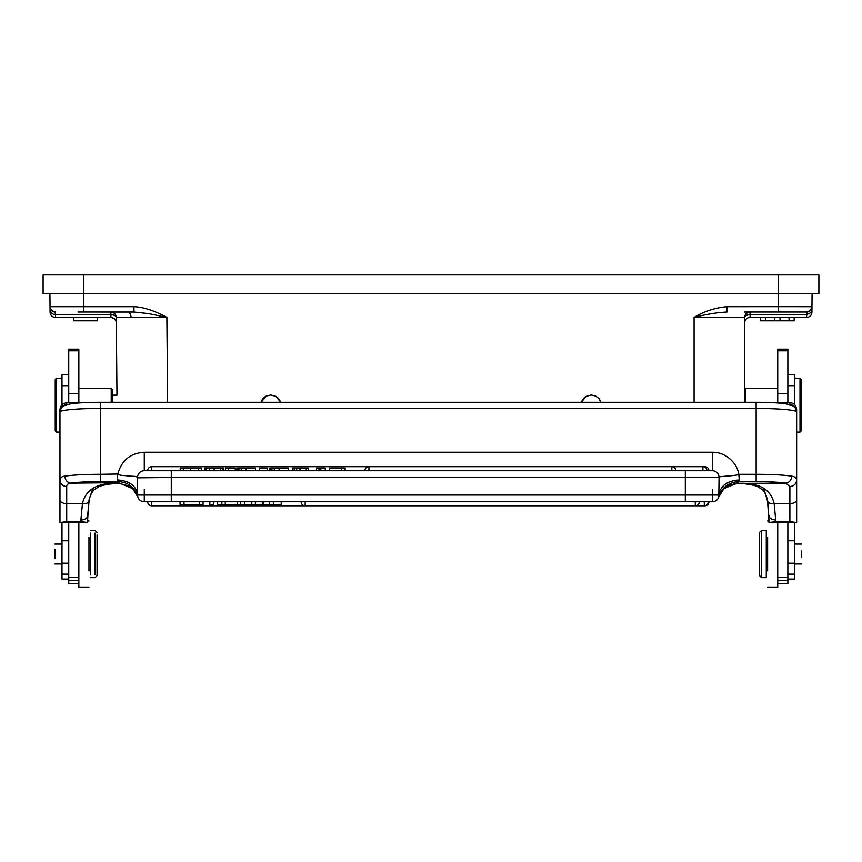 <?xml version="1.0" encoding="UTF-8"?>
<svg xmlns="http://www.w3.org/2000/svg" width="862" height="862" viewBox="0 0 862 862"><rect width="100%" height="100%" fill="white"/><g stroke="black" fill="none" stroke-linecap="round" stroke-linejoin="round"><path stroke-width="1.29" d="M55.48 317.421L55.48 314.727L110.896 314.727L110.939 317.421L55.48 317.421A5.398 5.398 0 0 1 50.082 312.076L49.921 293.813L50.039 306.678L83.765 306.678L83.765 312.022L110.896 312.033A5.398 5.398 0 0 1 116.295 317.378L166.883 317.378C154.276 310.611 143.307 307.044 133.966 306.678L133.966 312.022L148.652 313.628L166.883 317.378L167.627 402.285M811.228 309.372L811.207 312.066L811.961 306.678L812.079 293.813L811.918 312.076A5.398 5.398 0 0 1 806.52 317.421L750.091 317.421A5.398 5.398 0 0 0 744.693 322.819L744.693 317.421A5.398 5.398 0 0 1 750.091 312.022L750.091 317.421M110.939 317.421C117.372 318.886 116.381 324.004 116.338 322.55L116.338 322.765C115.939 319.587 114.14 317.798 110.939 317.421C114.14 317.798 115.939 319.587 116.338 322.776L116.295 317.378C115.885 314.188 114.086 312.41 110.896 312.022L110.896 314.727C114.096 314.899 115.896 315.783 116.295 317.378L116.973 395.173L112.588 395.173L112.588 402.285L112.588 389.947L111.23 388.6L111.23 402.285M50.082 312.076L50.804 312.066C52.162 313.79 53.713 314.684 55.48 314.727L55.06 312.012M50.869 309.523L50.804 312.066L50.039 306.678C50.438 309.857 52.237 311.645 55.427 312.022L55.491 312.022C55.416 311.268 55.103 314.199 50.395 308.564M77.979 312.022L98.753 312.022L77.979 312.022M53.821 311.785L50.438 308.671M744.693 402.285L744.693 317.421A5.398 2.694 180 0 1 750.091 314.727L806.52 314.727L811.918 312.076A5.398 5.398 0 0 1 806.52 317.421L806.983 312.012L806.002 312.022L810.021 310.783M744.423 312.022L806.573 312.022C809.763 311.645 811.562 309.867 811.961 306.678L811.217 309.383L811.961 306.743M750.091 312.022C746.88 312.41 745.08 314.21 744.693 317.421L744.693 322.819M750.091 314.727A5.398 2.694 0 0 0 744.693 317.421L694.093 317.378C706.075 314.318 717.044 312.529 727.022 312.022L727.022 306.678C715.309 307.702 704.329 311.268 694.093 317.378L694.093 402.285M261.111 402.285L266.444 395.981L270.776 395.001L275.754 396.315L280.365 401.864A10.118 10.118 0 0 1 280.495 402.285M598.778 398.395L600.922 402.285A10.118 10.118 0 0 0 598.778 398.395L595.523 395.96L591.213 395.001L586.225 396.326L581.634 401.864A10.118 10.118 0 0 1 586.225 396.326M133.976 312.033L127.296 312.033C129.548 312.4 130.819 314.177 131.11 317.356L116.295 317.378M111.263 312.033L111.963 312.033M113.827 312.033L115.152 312.033M55.427 312.022L55.427 312.022C52.237 311.645 50.438 309.857 50.039 306.667M83.582 274.924L778.418 274.924L778.418 293.813L83.582 293.813L83.582 274.924L43.1 274.924L43.1 293.813L83.582 293.813M778.418 293.813L818.9 293.813L818.9 274.924L778.418 274.924M784.021 312.022L763.247 312.022M111.23 388.654L78.851 388.6M68.734 402.78L68.734 349.164L68.734 350.802L78.851 350.802L78.851 349.164L78.851 402.78M78.851 522.771L87.622 522.48L80.877 521.661L66.708 521.661L59.963 522.501L78.851 522.771L78.851 587.076L78.851 583.703L68.734 583.703L68.734 580.654L68.734 583.703M90.327 533.082L90.327 574.954M95.046 574.954L95.046 533.082M97.072 534.871L97.072 575.611L97.072 534.871M88.969 570.881L88.969 537.155M68.734 522.771L68.734 577.583L78.851 577.583M68.734 577.583L68.734 580.654L78.851 580.654M68.734 537.554L68.734 532.468M68.734 574.146L61.989 574.146L61.989 579.059L61.989 522.652M56.59 378.246L61.989 378.138L61.989 374.765L61.989 404.881M54.909 549.417L54.909 558.619M56.59 432.002L56.59 378.138L55.243 379.485L55.243 430.763L55.243 379.485M59.963 413.286L59.963 409.644C60.415 405.582 62.657 403.297 66.708 402.78L66.708 404.526M80.877 402.78L66.708 402.78M87.622 522.48L87.622 515.735A6.745 4.267 180 0 1 80.877 520.001L82.44 503.591C87.03 503.817 89.217 502.643 88.991 500.057L92.902 488.086M66.708 486.567C66.622 484.746 67.979 483.614 70.77 483.162C67.225 482.526 65.243 480.188 64.833 476.147C61.989 476.298 60.362 477.699 59.974 480.36L59.963 522.48M59.974 480.457L59.963 411.971A40.482 3.523 0 0 1 75.156 409.213A40.482 3.523 0 0 1 100.445 408.448L100.445 474.305L117.814 474.014C121.585 460.383 130.41 453.132 144.288 452.248L144.288 470.717A6.745 6.745 0 0 0 137.543 477.473L137.651 496.307M87.622 520.152L88.7 501.986M737.236 483.356L727 486.093M685.322 501.749L171.279 501.749L171.279 495.003L685.322 495.003L685.322 501.749L712.314 501.749A6.745 6.745 -0 0 0 718.768 496.965L723.908 488.635L738.141 482.666L738.432 481.61C728.573 482.343 722.044 487.375 718.843 496.695L719.059 477.817C719.695 476.761 716.581 477.031 724.759 476.266C735.329 475.468 740.005 474.725 738.788 474.014C736.719 461.86 724.64 451.925 712.314 452.248L712.314 470.717A6.745 6.745 -51.3 0 1 719.059 477.473L685.322 477.473L685.322 495.003L719.059 495.003C720.266 485.856 727.011 480.824 739.294 479.918L738.788 474.014M723.843 488.538L727.205 485.996L738.141 482.666M137.952 496.771L137.823 496.965A6.745 6.745 -0 0 0 144.288 501.749L171.279 501.749M712.314 489.433L712.314 501.749A6.745 6.745 0 0 0 719.059 495.003A6.745 6.745 0 0 1 712.314 501.749L708.941 501.749A4.051 4.051 0 0 1 704.89 505.8L151.712 505.8L151.712 501.749L151.712 505.8A4.051 4.051 0 0 1 147.661 501.749M269.537 501.749L263.352 501.749L263.352 504.453L269.537 504.453L269.537 501.749M237.481 501.749L237.481 504.453L244.797 504.453L244.797 501.749L251.682 501.749L251.682 504.453L255.411 504.453L255.411 501.749M695.3 501.749L695.3 505.8L695.3 501.749L708.348 501.749A4.051 4.051 0 0 1 704.308 505.8L704.308 501.749L704.308 505.8L305.18 505.8L305.18 501.749M88.991 500.057L89.077 501.102C89.54 496.997 91.178 493.204 94.012 489.756L99.356 486.405C104.582 484.584 111.176 483.593 119.161 483.42L119.15 483.356C98.085 482.311 85.844 489.056 82.44 503.591L66.708 503.591A6.745 3.674 180 0 1 59.963 499.917M119.376 483.356L130.076 486.394M133.028 488.948L129.343 486.082L119.15 483.366L129.569 486.222L131.563 487.601M117.307 474.305L117.307 479.918L118.169 481.61L100.445 481.61A33.726 2.942 0 0 0 70.77 483.151L118.46 482.666L132.694 488.635L137.834 496.965M66.708 521.661L66.708 486.577C62.7 486.125 60.448 484.056 59.963 480.36L59.963 480.36M726.483 486.416L737.452 483.42C745.425 483.593 752.02 484.584 757.235 486.405L762.59 489.756C765.337 492.999 766.986 496.781 767.525 501.113L763.689 488.075M767.913 501.986L768.979 522.491L772.352 522.792M768.979 515.239L768.979 515.735C769.464 518.277 771.716 519.7 775.725 520.001L774.162 503.591C770.79 489.034 758.549 482.289 737.452 483.356L785.842 483.151C789.355 482.504 791.338 480.177 791.758 476.158C795.055 476.686 796.682 478.087 796.639 480.36L796.639 411.971A6.745 6.724 -0 0 0 789.894 405.248A33.726 2.942 180 0 0 756.157 402.306L100.445 402.306L100.445 408.448L756.157 408.448L756.157 481.61A33.726 2.942 0 0 1 785.832 483.151L789.894 486.577L789.894 503.591A6.745 3.674 0 0 0 796.628 500.122A6.745 3.674 0 0 0 796.639 499.917L796.628 480.457M767.611 500.057C767.428 502.665 769.615 503.839 774.162 503.591L789.894 503.591L789.894 521.661L796.639 522.501L796.639 499.917M756.157 481.61L738.432 481.61L739.294 479.918M144.288 489.433L144.288 501.749A6.745 6.745 -56.1 0 1 137.543 495.003L171.279 495.003L171.279 477.473L685.322 477.473L685.322 470.717L712.314 470.717L144.288 470.717L685.322 470.717M117.814 474.014C118.557 474.919 120.949 475.458 124.968 475.608L131.746 476.255C135.474 476.212 137.414 476.729 137.543 477.817L171.279 477.473L171.279 470.717M706.937 470.717L702.896 470.717L702.896 466.676L702.896 470.717L675.883 470.717A4.051 4.051 0 0 0 671.832 466.676L671.832 470.717L671.832 466.676L368.936 466.676L368.936 470.717L368.936 466.676A4.051 4.051 0 0 0 364.885 470.717L345.134 470.717L364.885 470.717A4.051 4.051 0 0 1 368.936 466.676L702.896 466.676A4.051 4.051 0 0 1 706.937 470.717L708.941 470.717A4.051 4.051 0 0 0 704.89 466.676L151.712 466.676L151.712 470.717L180.233 470.717L151.712 470.717L151.712 466.676A4.051 4.051 0 0 0 147.661 470.717M329.586 470.717L325.297 470.717L329.586 470.717L329.586 468.023L341.686 468.023L341.686 470.717M316.505 470.717L308.402 470.717L316.505 470.717L316.505 468.023L318.994 468.023L318.994 470.717M292.681 470.717L288.533 470.717L292.681 470.717L292.681 468.023L293.112 470.717M269.871 470.717L267.306 470.717L269.86 470.717L269.871 468.023L269.86 470.717M259.333 470.717L255.54 470.717L259.333 470.717L259.333 468.023L267.306 468.023L267.306 470.717M236.878 470.717L235.272 470.717L236.867 470.717L236.878 468.023L236.867 470.717M225.413 470.717L223.689 470.717L225.413 470.717L225.413 468.023L228.365 468.023L228.365 470.717M222.805 470.717L222.805 468.023L222.805 470.717L222.805 468.023L204.94 468.023L204.94 470.717L198.432 470.717L204.413 470.717L204.413 468.023L204.413 470.717M341.686 468.023L345.134 468.023L345.134 470.717M320.826 470.717L320.826 468.023L325.297 468.023L325.297 470.717M320.869 468.023L318.994 468.023M294.341 470.717L294.341 468.023L293.112 468.023M308.402 470.717L308.402 468.023L308.37 470.717L308.402 468.023L306.258 468.023L306.258 470.717M306.215 468.023L299.976 468.023L299.976 470.717M299.976 468.023L296.657 468.023L296.657 470.717M296.657 468.023L294.319 468.023M279.126 470.717L279.126 468.023L288.533 468.023L288.533 470.717M279.126 468.023L274.245 468.023L274.245 470.717M274.256 468.023L271.002 468.023L271.002 470.717M271.002 468.023L269.871 468.023M246.144 470.717L246.144 468.023L255.54 468.023L255.54 470.717M246.144 468.023L241.252 468.023L241.252 470.717M241.263 468.023L238.009 468.023L238.009 470.717M238.009 468.023L236.878 468.023M235.272 470.717L235.272 468.023L228.365 468.023M223.689 468.023L223.689 470.717M220.51 468.023L220.51 470.717M214.121 468.023L214.121 470.717M206.341 468.023L206.341 470.717M205.458 468.023L204.413 468.023M201.46 468.023L201.46 470.717L201.449 468.023L180.233 468.023L180.233 470.717M198.432 468.023L198.432 470.717M190.297 468.023L190.297 470.717M118.46 482.666L118.169 481.61C127.802 482.02 134.332 487.052 137.758 496.695M796.639 412.456L796.639 409.644C796.046 405.14 793.794 402.856 789.894 402.78L789.894 404.526M775.315 402.791L789.894 402.78M775.725 520.001L775.725 521.661L768.979 522.501M772.298 522.792L796.639 522.501M775.725 521.661L789.894 521.661M777.75 402.78L777.75 349.164L777.75 350.802L787.868 350.802L787.868 349.164L787.868 402.78M777.75 580.654L787.868 580.654L787.868 583.703L787.868 522.771M787.868 574.146L794.613 574.146L794.613 579.059L794.613 522.674M794.613 404.741L794.613 374.765L794.613 378.138L800.011 378.246M777.75 522.771L777.75 587.076L777.75 583.703L787.868 583.703M766.286 576.538L766.286 531.509M761.555 531.509L761.555 576.538M759.53 574.609L759.53 532.436L759.53 574.609M767.633 537.155L767.633 570.881M777.75 577.583L787.868 577.583M745.371 402.285L745.371 388.654M801.692 557.014L801.692 551.023M800.011 432.002L800.011 378.138L801.358 379.485L801.358 430.763L801.358 379.485M789.894 486.567C793.902 486.125 796.143 484.056 796.628 480.36M262.479 501.749L262.479 504.453L263.352 504.453M269.537 504.453L273.491 504.453L273.491 501.749M273.491 504.453L281.238 504.453L281.238 501.749M244.797 504.453L251.682 504.453M255.421 504.453L262.501 504.453M209.832 501.749L209.832 504.453L213.711 504.453L213.711 501.749M199.359 501.749L199.359 504.453L203.066 504.453L203.066 501.749M180.05 501.749L180.05 504.453L184.015 504.453L184.015 501.749M184.015 504.453L199.359 504.453M240.692 504.453L240.692 501.749M221.857 501.749L221.857 504.453L217.45 504.453L217.45 501.749M221.857 504.453L225.262 504.453L225.262 501.749M225.262 504.453L237.481 504.453M261.067 402.285A10.118 10.118 0 0 1 266.444 395.981M275.754 396.315A10.118 10.118 0 0 1 280.365 401.864M794.171 317.421L794.171 320.793L760.543 320.793L760.65 317.421M789.075 320.793L789.075 317.421M765.747 320.793L765.747 317.421M774.787 320.793L774.787 317.421M780.035 320.793L780.035 317.421M97.384 317.421L97.384 320.793L73.776 320.793L73.776 317.421M83.657 293.813L83.765 306.678L133.966 306.678M727.022 306.678L778.235 306.667L778.343 293.813M811.961 306.678L778.235 306.667L778.235 312.022L806.282 312.022C806.326 311.139 806.056 314.501 811.605 308.564M68.734 385.691L61.989 385.691M68.734 540.754L61.989 540.754M68.734 563.188L61.989 563.188M68.734 393.805L78.851 393.805M80.877 520.001L80.877 521.661M100.445 481.61L100.445 474.305A40.482 3.523 0 0 0 64.844 476.158M100.445 402.306A33.726 2.942 180 0 0 66.708 405.248A6.745 6.724 -0 0 0 59.963 411.971C62.43 403.104 64.456 405.797 71.471 403.653C78.722 402.759 88.377 402.306 100.445 402.285L756.157 402.285L756.157 408.448A40.482 3.523 180 0 1 796.639 411.971C794.171 403.104 792.146 405.797 785.131 403.653C777.88 402.759 768.225 402.306 756.157 402.285M739.294 474.305L756.157 474.305A40.482 3.523 180 0 1 791.758 476.158M117.307 479.918C129.591 480.824 136.336 485.856 137.543 495.003M144.288 452.248L712.314 452.248M712.314 470.717A6.745 6.745 -51.3 0 1 719.059 477.473M271.918 468.023L271.918 470.717M238.925 468.023L238.925 470.717M209.509 468.023L209.509 470.717M183.326 470.717L183.326 468.023M794.613 563.188L787.868 563.188M794.613 540.754L787.868 540.754M794.613 385.691L787.868 385.691M777.75 393.805L787.868 393.805M810.84 309.932L811.347 309.146M744.779 316.44L746.901 313.057M747.095 312.928L749.724 312.022M54.974 312.001L55.664 312.022M744.693 317.421C747.419 309.469 749.52 313.111 749.983 312.022M88.969 570.213L90.327 570.213M88.969 537.834L90.327 537.834M90.327 577.626L95.046 577.626L97.072 575.611M97.072 532.436L95.046 530.41L90.327 530.41M78.851 587.076L88.969 587.076M87.622 520.96L88.969 520.96M61.989 579.059L68.734 579.059M61.989 374.765L68.734 374.765M54.909 563.974L61.989 563.974M54.909 544.073L61.989 544.073M55.243 430.763L56.59 432.11L59.963 432.11M78.851 349.164L68.734 349.164M87.622 515.735L89.077 501.113M767.525 501.134L768.979 520.217M787.868 579.059L794.613 579.059M787.868 374.765L794.613 374.765M787.868 349.164L777.75 349.164M767.633 537.834L766.286 537.834M767.633 570.213L766.286 570.213M766.286 530.41L761.555 530.41L759.53 532.436M759.53 575.611L761.555 577.626L766.286 577.626M767.633 587.076L777.75 587.076M767.633 520.96L768.979 520.96M777.75 388.6L745.371 388.6L744.693 389.268M801.692 544.073L794.613 544.073M801.692 563.974L794.613 563.974M801.358 430.763L800.011 432.11L796.639 432.11M796.639 515.002L796.639 506.36M719.059 495.014L718.833 496.727M699.351 501.749A4.051 4.051 0 0 1 695.3 505.8L305.18 505.8A4.051 4.051 0 0 1 301.14 501.749A4.051 4.051 0 0 0 305.18 505.8M704.89 505.8L151.712 505.8M127.296 312.033L110.886 312.033M794.279 320.793L794.279 317.421M760.543 320.793L760.543 317.421"/></g></svg>
